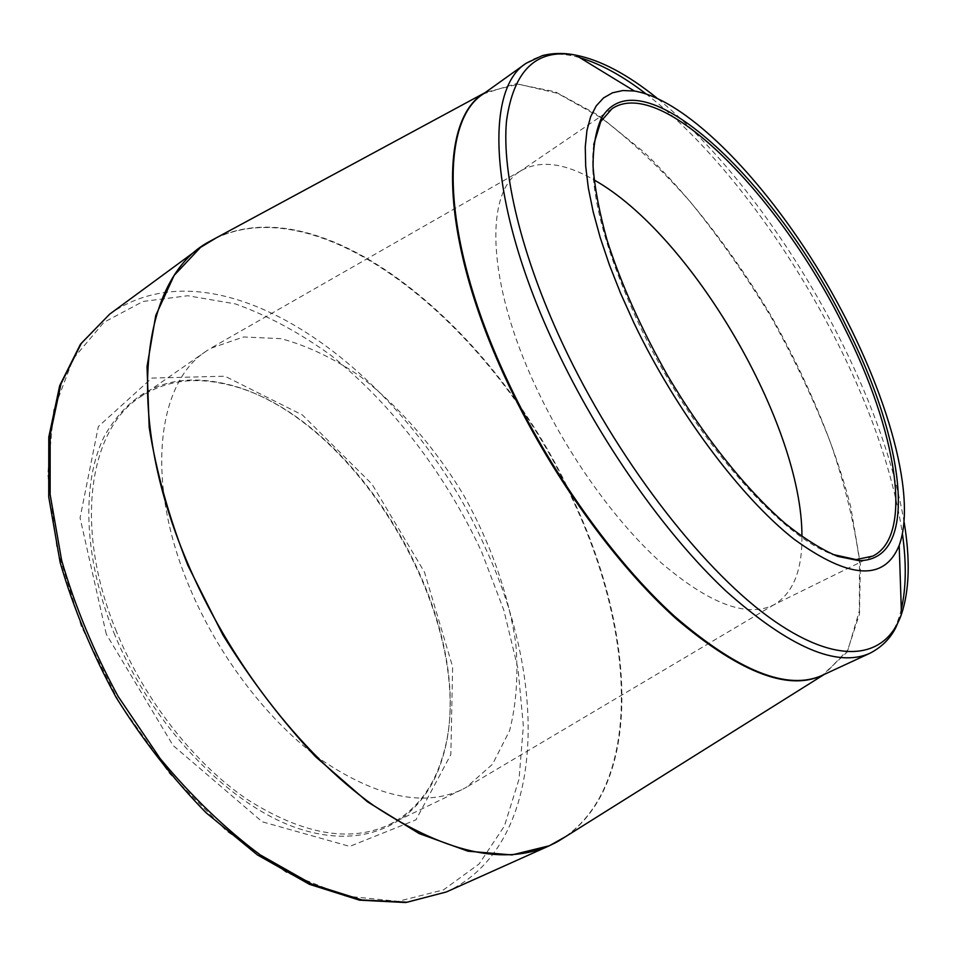 <?xml version="1.0" encoding="UTF-8"?>
<svg xmlns="http://www.w3.org/2000/svg" width="956" height="956" viewBox="0 0 956 956"><rect width="100%" height="100%" fill="white"/><g stroke="black" fill="none" stroke-linecap="round" stroke-linejoin="round"><path stroke-width="0.72" stroke-dasharray="4.78 3.58" d="M113.872 632.681C151.741 726.166 230.253 806.768 299.909 829.007C369.817 851.461 423.365 819.471 441.624 760.797C484.907 630.685 355.967 409.431 221.422 382.962C169.774 372.422 130.781 390.132 104.407 436.079C81.356 482.35 83.327 557.384 113.872 632.681M106.283 634.151L80.053 517.877L98.337 426.543L151.813 378.086L224.911 376.21L302.383 414.964L371.992 484.095L424.476 572.118L452.63 666.786L450.85 754.547L415.956 819.854L349.741 846.395L262.255 821.802L173.072 745.465L106.283 634.151M593.724 144.511C588.358 187.233 603.391 247.018 638.835 323.869C690.459 433.725 778.59 535.48 832.604 554.396M801.953 536.615C802.215 570.517 793.002 593.162 774.312 604.551L772.759 605.363C746.11 617.696 708.91 603.487 661.146 562.749C615.353 521.689 567.314 454.662 535.599 386.344C486.891 282.51 484.513 192.67 519.873 171.459L521.343 170.515C540.475 159.855 564.721 162.998 594.082 179.943M189.503 587.211C144.643 481.549 156.951 382.555 206.221 351.163L210.487 348.39L243.553 336.978L281.052 338.663C307.474 345.809 333.931 358.44 360.436 376.533C399.536 406.874 435.064 447.922 463.552 494.933C490.81 543.785 508.21 593.15 515.75 643.006C518.427 674.996 516.36 704.237 509.572 730.743L492.543 764.202L466.313 787.35L461.808 789.692C423.962 807.163 377.393 797.388 322.088 760.367C269.413 722.7 218.721 657.107 189.503 587.211M116.489 631.641C73.636 528.489 88.669 430.045 139.791 397.254C163.811 381.408 191.535 376.867 222.963 383.631C356.564 409.861 484.835 629.944 441.803 759.124C432.196 789.811 414.581 811.692 388.961 824.777C349.657 842.941 302.299 834.421 246.899 799.216C194.188 763.318 144.368 699.912 116.489 631.641M81.379 626.503L56.918 548.135L47.8 474.331L53.763 410.005L73.277 358.667L103.965 322.28L143.053 301.463L187.746 295.739L235.451 303.924C267.991 315.647 299.945 332.879 331.326 355.644C392.844 404.974 445.878 474.905 481.585 551.743L503.824 610.191L518.044 668.937L523.362 726.01L519.024 779.2L504.398 826.068L479.159 863.913L443.465 889.905L398.15 901.341L344.937 895.987L286.549 872.517L226.68 831.075L169.63 773.535L119.882 703.616L81.379 626.503M214.981 238.558C326.653 185.297 498.064 332.688 573.23 500.944C634.915 631.916 643.041 783.585 564.1 837.576M558.997 840.778L555.842 842.559M206.58 243.29L209.675 241.414M446.356 891.96C545.828 846.168 548.887 684.986 486.162 549.664C412.132 377.19 224.182 233.634 109.617 314.189M824.873 674.052L822.291 675.33L846.992 652.255L859.492 613.979L860.364 564.207L850.661 506.465C834.624 444.851 806.912 379.054 771.026 315.731C733.622 253.292 690.029 196.745 644.332 152.434L598.862 115.533L555.125 91.752L515.666 83.758L483.413 93.867L485.803 92.266L518.427 84.128L557.766 93.389L601.049 117.755C631.032 140.52 660.727 168.495 690.16 201.68C718.9 237.064 745.668 275.185 770.5 316.042C793.803 357.771 813.771 399.859 830.405 442.305C844.769 484.274 854.473 523.912 859.492 561.208L859.36 610.872L848.032 649.674L824.347 674.386M565.57 836.655C643.496 782.056 635.107 631.139 573.672 500.681C498.697 332.975 328.278 185.954 216.51 237.721M645.814 93.724C715.435 147.057 788.557 244.545 838.747 345.307C872.398 412.849 893.633 475.777 902.464 534.105M901.305 609.187C896.166 630.793 885.758 645.467 870.056 653.199M526.218 63.227C540.678 53.381 558.579 51.552 579.91 57.73M904.197 522.454C894.505 466.564 873.748 406.73 841.949 342.941C793.54 245.895 723.871 151.885 656.808 97.966M612.043 108.697L519.873 171.459M872.804 556.105L772.759 605.363M521.343 170.515L210.487 348.39M774.312 604.551L466.313 787.35M206.221 351.163L139.791 397.254M461.808 789.692L388.961 824.777M222.963 383.631L221.422 382.962M441.803 759.124L441.624 760.797"/><path stroke-width="1.43" d="M633.804 322.638L620.659 293.444L609.414 264.943L600.213 237.578L593.162 211.766L588.322 187.878L585.693 166.201L585.263 146.997L586.936 130.47L590.641 116.728L596.233 105.853L603.571 97.894L612.485 92.804L622.81 90.545L634.378 91.011C689.013 100.296 769.09 184.735 826.558 283.37C884.049 381.994 918.059 493.272 899.19 545.386C884.443 581.427 849.358 579.324 793.91 539.076C740.374 496.941 675.832 410.757 633.804 322.638M846.418 326.558C905.129 441.206 920.544 561.327 858.715 560.61L837.683 556.38C821.754 549.664 804.307 538.73 785.33 523.577C746.517 489.95 703.747 436.617 667.802 375.899C641.285 329.091 621.065 283.932 607.144 240.434C599.472 213.021 594.775 188.44 593.067 166.703C593.043 146.961 595.743 130.972 601.181 118.735C639.576 50.74 776.762 182.261 846.418 326.558M832.604 554.396L856.098 559.595L872.804 556.105C914.749 535.444 895.915 429.172 844.256 327.406C780.586 196.876 662.209 74.962 612.043 108.697L600.786 121.508L593.724 144.511M594.082 179.943C691.75 234.758 802.407 424.619 801.953 536.615M564.1 837.576L558.997 840.778M555.842 842.559L549.306 845.773L511.914 854.939L468.01 851.198L419.146 833.56L367.463 801.809L315.576 756.722C281.757 720.633 250.89 680.098 222.987 635.131L187.806 565.259C169.045 517.578 156.175 471.583 149.184 427.284L147.033 366.65L155.768 315.444L174.147 275.4L200.557 247.389L206.58 243.29M209.675 241.414L214.981 238.558M216.51 237.721L200.557 247.389L109.617 314.189L81.391 343.24L61.005 383.774L50.154 434.825L50.142 494.599L61.65 560.443C74.998 606.331 93.808 651.61 118.054 696.291L160.166 758.574C191.738 796.515 225.042 828.589 260.068 854.795L312.086 884.24L361.846 899.966L407.16 902.213L446.356 891.96L549.306 845.773L565.57 836.655M824.873 674.052C791.054 692.18 741.832 674.064 677.23 619.715C615.102 564.482 548.601 471.798 505.282 377.823C438.876 235.26 438.422 117.194 485.803 92.266M485.242 92.565L209.185 241.677C142.384 276.989 122.595 409.957 186.468 560.395C227.946 659.58 300.483 753.447 373.294 805.311C449.523 855.692 511.269 867.606 558.519 841.077L824.347 674.386M902.464 534.105C906.539 563.263 906.157 588.298 901.305 609.187M870.056 653.199C837.098 668.041 788.999 647.26 725.759 590.868C664.886 533.783 599.293 440.632 555.472 347.004C488.827 205.922 483.7 89.47 526.218 63.227L483.413 93.867C438.876 121.675 441.17 238.259 505.987 377.405C548.577 469.79 613.585 561.053 674.828 616.548C738.522 671.315 787.684 690.913 822.291 675.33L870.056 653.199C881.743 647.104 890.347 638.512 895.868 627.423L901.472 614.23C909.419 590.306 910.327 559.714 904.197 522.454M579.91 57.73C600.476 63.813 622.452 75.811 645.814 93.724M656.808 97.966C627.399 74.269 600.332 59.977 575.608 55.101C536.579 48.135 513.539 70.147 506.489 121.149C501.769 172.845 521.295 255.371 562.63 343.766C615.533 456.896 699.744 566.753 768.516 616.883C837.54 667.204 885.674 659.509 901.472 614.23L899.19 545.386M634.378 91.011L575.608 55.101C564.183 52.771 553.106 52.938 542.399 55.603L526.218 63.227M109.617 314.189L80.435 344.28L59.69 385.674L48.78 437.131L48.732 496.893L60.144 562.463C73.397 608.088 92.051 653.079 116.13 697.426C142.85 740.231 172.797 778.638 205.958 812.648L257.379 854.891L309.397 884.312L359.552 900.17L405.786 902.536L446.356 891.96M856.098 559.595L858.715 560.61M600.786 121.508L601.181 118.735"/></g></svg>
